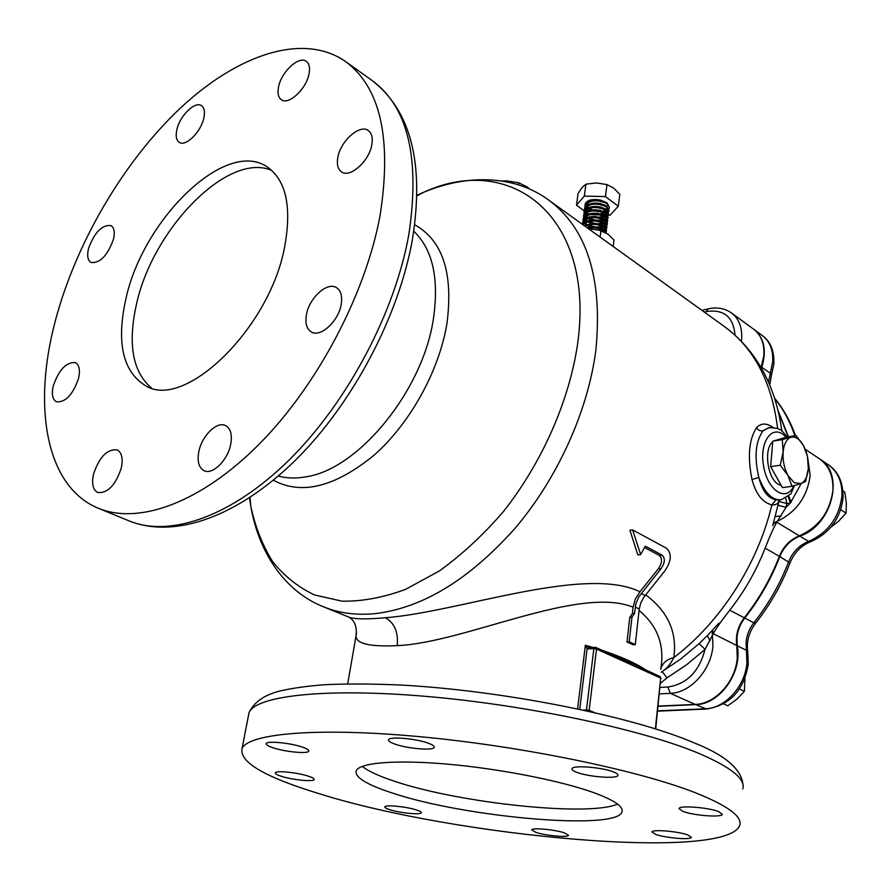 <?xml version="1.0" encoding="UTF-8"?>
<svg xmlns="http://www.w3.org/2000/svg" width="891" height="891" viewBox="0 0 891 891"><rect width="100%" height="100%" fill="white"/><g stroke="black" fill="none" stroke-linecap="round" stroke-linejoin="round"><path stroke-width="1.34" d="M772.697 525.69L778.121 504.584L778.934 505.487L786.051 507.335L790.384 503.014L786.842 503.493L786.051 507.335L776.774 522.204C773.566 527.806 769.679 536.438 765.135 548.099C756.392 570.585 744.586 591.29 729.729 610.201C721.988 620.091 716.487 627.932 713.201 633.724L705.059 649.416L686.404 664.909L666.925 677.906L662.626 672.159L661.233 672.115C666.29 669.23 670.489 664.374 673.83 657.547C666.902 659.262 662.548 663.038 660.777 668.863M660.075 687.429L667.894 687.006C686.761 684.143 699.157 671.614 705.059 649.416L699.825 644.271L698.611 644.07L707.487 635.506M530.245 189.46L527.182 186.965L518.74 182.811L506.489 180.828L501.633 181.007M121.276 468.076C123.203 458.542 121.822 452.483 117.122 449.888C107.198 448.875 99.335 456.927 93.544 474.057C91.495 483.724 92.909 489.872 97.754 492.511C107.666 493.414 115.507 485.261 121.276 468.076M78.497 378.575C80.357 370.244 79.344 364.931 75.457 362.659C66.457 361.813 59.096 369.475 53.349 385.669C51.411 394.123 52.435 399.502 56.434 401.808C65.422 402.576 72.772 394.824 78.497 378.575M113.447 239.378C115.05 232.284 114.248 227.695 111.019 225.601C102.008 224.632 94.513 232.273 88.543 248.5C86.861 255.706 87.674 260.361 91.005 262.489C100.004 263.38 107.488 255.672 113.447 239.378M203.772 118.236C205.13 111.932 204.351 107.744 201.444 105.661C195.029 100.861 179.859 115.752 176.897 129.54C175.471 135.955 176.262 140.221 179.269 142.337C185.606 147.037 200.887 132.113 203.772 118.236M309.021 73.986C310.213 67.827 309.311 63.606 306.326 61.334C299.064 55.431 281.378 71.803 278.571 86.806C277.313 93.109 278.226 97.409 281.333 99.714C288.495 105.494 306.304 89.089 309.021 73.986M371.814 144.832C372.995 137.949 371.814 133.182 368.261 130.531C359.797 123.894 340.607 140.956 337.867 157.273C336.598 164.323 337.823 169.19 341.531 171.874C349.873 178.334 369.197 161.249 371.814 144.832M341.142 304.7C342.534 296.28 340.963 290.577 336.419 287.593C327.275 281.523 309.322 297.794 306.459 314.478C304.956 323.088 306.571 328.913 311.315 331.931C320.348 337.812 338.402 321.473 341.142 304.7M230.658 444.531C232.406 434.841 230.713 428.515 225.59 425.586C217.07 420.931 201.956 435.643 198.882 451.392C197.022 461.271 198.749 467.697 204.061 470.671C212.504 475.159 227.695 460.357 230.658 444.531M284.708 246.562C291.947 206.4 285.989 179.77 266.832 166.684C225.367 138.706 143.395 219.019 126.043 298.184C116.075 342.556 122.702 371.803 145.924 385.937C185.05 410.116 269.895 328.178 284.708 246.562M271.844 170.482C228.452 151.158 153.052 228.519 136.601 303.675C127.547 343.703 132.514 371.814 151.515 388.03M564.448 832.885C554.859 829.554 531.816 827.472 531.76 829.889L535.959 832.406C545.604 835.68 568.302 837.74 568.48 835.324L564.448 832.885M416.364 809.919C406.285 806.611 385.046 804.562 384.834 806.856C384.6 807.647 386.326 808.616 390.002 809.763C400.148 813.038 421.042 815.053 421.354 812.759C421.588 812.002 419.928 811.055 416.364 809.919M307.996 776.039C296.981 772.441 275.731 770.359 275.319 772.809C275.018 773.778 277.134 774.97 281.667 776.395C292.738 779.948 313.621 781.997 314.122 779.547C314.434 778.611 312.385 777.442 307.996 776.039M302.004 746.981C289.965 742.849 266.843 740.688 266.253 743.595C265.863 744.776 268.202 746.19 273.27 747.861C285.387 751.926 308.063 754.053 308.765 751.146C309.155 750.01 306.905 748.618 302.004 746.981M428.048 743.105C415.618 738.472 389.178 736.278 388.587 739.786C388.186 741.022 390.314 742.47 394.98 744.13C407.51 748.685 433.427 750.846 434.151 747.337C434.552 746.135 432.525 744.731 428.048 743.105M613.286 771.851C601.637 767.151 572.3 764.979 572 768.744C571.688 769.802 573.325 771.005 576.911 772.352C588.684 776.963 617.474 779.113 617.942 775.348C618.243 774.324 616.695 773.154 613.286 771.851M718.603 811.601C708.2 807.38 679.053 805.208 679.031 808.594L682.907 811.4C693.432 815.555 722.078 817.726 722.267 814.318L718.603 811.601M687.807 834.945C678.162 831.292 651.956 829.142 651.989 831.96L655.698 834.41C665.432 838.008 691.227 840.146 691.338 837.328L687.807 834.945M593.874 792.689C560.985 780.794 500.263 768.822 448.162 764.2C395.972 759.544 359.708 762.651 356.244 770.737C354.495 777.308 366.903 784.86 393.466 793.391C465.826 817.448 616.995 830.902 621.996 811.879C623.678 806.622 614.3 800.229 593.874 792.689M362.225 766.383C368.373 771.294 379.421 776.339 395.359 781.53C459.767 803.181 589.107 816.969 617.552 804.072M761.148 367.571L763.821 355.676C764.589 343.848 761.17 335.005 753.541 329.124L731.444 312.93C739.051 318.8 742.437 327.721 741.59 339.683L741.401 341.309M658.126 706.084L695.214 704.413C715.195 704.09 735.643 681.66 737.258 657.926L736.79 645.518C735.376 635.573 737.882 626.34 744.297 617.808C759.032 599.108 770.715 578.627 779.347 556.352C783.434 546.45 790.094 539.612 799.338 535.847C818.84 527.093 830.033 511.902 832.907 490.239C833.497 476.095 828.908 465.536 819.13 458.587L805.275 449.287M319.078 793.647C454.989 836.671 725.541 861.597 739.753 825.422C742.604 816.49 727.479 805.464 694.379 792.344C636.575 769.813 519.442 745.745 418.046 736.523C316.45 727.234 248.734 733.583 242.085 748.384C239.022 761.983 264.694 777.075 319.078 793.647M55.231 321.228C32.432 406.808 45.775 487.054 98.689 508.393C138.74 524.855 200.742 502.958 259.103 444.253C317.363 385.569 365.544 294.297 380.067 215.522C392.062 138.617 380.468 87.218 345.262 61.312C302.784 32.087 237.284 54.808 180.372 108.101C123.326 161.939 75.802 243.132 55.231 321.228M347.969 616.761L348.236 616.873C353.426 619.223 365.8 619.512 385.369 617.741C458.832 612.217 584.307 564.849 639.972 591.747L635.35 598.975L633.089 607.183C578.682 585.175 464.634 642.812 397.219 645.63C369.576 646.933 355.854 643.647 356.055 635.784L356.511 633.078M794.104 482.577L800.653 483.657L791.999 486.274L787.978 475.504L780.238 465.202L783.122 452.093L782.32 439.642L795.986 435.521L803.559 445.712L807.446 456.404L808.326 468.688L805.542 481.597L800.653 483.657C804.996 481.819 807.547 476.83 808.326 468.688C808.783 460.369 807.19 452.706 803.559 445.712C799.717 439.063 795.54 436.245 791.03 437.269C786.619 438.907 783.98 443.852 783.122 452.093C782.61 460.591 784.225 468.388 787.978 475.504L794.104 482.577M781.24 485.495L778.244 484.247C767.385 478.333 763.542 448.607 772.742 441.958M795.986 435.521L786.53 437.08L772.798 441.201L770.659 466.661L782.443 487.633L791.999 486.274M770.659 466.661L780.238 465.202M772.798 441.201L782.32 439.642M633.089 607.183L632.376 613.52L629.759 617.43L626.986 641.954L633.067 644.783L635.283 644.616L629.202 641.776L626.986 641.954M660.699 669.364C664.886 645.485 657.669 625.861 639.07 610.491M644.583 547.542L659.418 555.472C662.603 558.702 662.202 563.201 658.204 568.959L639.972 591.747M629.926 530.256L637.833 554.881L640.651 554.547L632.621 529.9L629.926 530.256M645.775 594.921C667.96 611.46 677.305 632.332 673.83 657.547C720.262 622.441 757.896 564.081 771.851 504.863C762.651 502.736 756.036 494.282 751.993 479.525C747.404 456.626 748.93 439.352 756.559 427.725C760.992 422.958 766.494 422.869 773.076 427.457M768.565 427.702L762.863 431.044C755.479 441.68 754.142 457.15 758.842 477.453C762.083 490.562 767.775 498.058 775.905 499.94L780.382 499.873M778.121 504.584L778.901 500.809C778.133 503.816 775.783 505.164 771.851 504.863L775.905 499.94M666.925 677.906L660.509 683.352M788.123 436.824L778.467 411.965M788.212 496.577L790.384 503.014L801.276 483.445M781.129 516.056L775.337 516.412M807.636 457.395L810.186 475.371C807.268 496.922 796.198 512.292 776.963 521.491L773.488 523.05M799.338 535.847L776.774 522.204L773.299 523.685M736.79 645.518L713.201 633.724L712.644 630.149M695.214 704.413L670.355 693.343C690.436 692.92 711.152 670.054 712.934 645.964L712.176 630.65M710.071 640.718L707.331 635.695M751.993 479.525L758.842 477.453C764.768 493.046 772.285 500.475 781.385 499.74L790.907 493.859L794.505 485.573M791.219 502.045L788.735 496.131M785.695 498.247L786.842 503.493L779.714 501.733L779.079 500.074M756.559 427.725L758.753 430.186L761.838 431.144L769.69 427.502M643.848 670.466L614.4 657.146L613.665 655.531L635.071 664.909L659.93 676.503L660.688 678.084L643.848 670.466L643.102 668.863M614.044 655.809L620.325 658.304M583.549 710.094L586.478 709.96L593.852 648.626L587.091 648.926L585.365 645.251L589.497 647.746M588.116 649.06L589.085 647.679L595.767 647.412L613.665 655.531M579.74 709.269L587.091 648.926L588.795 647.634M629.202 641.776L631.964 617.229L629.759 617.43M631.964 617.229L634.581 613.32L632.376 613.52M634.581 613.32L635.862 603.831L638.791 596.892L661.033 568.647C664.976 562.878 665.354 558.379 662.158 555.149L645.34 546.138L640.651 554.547M632.621 529.9L666.524 548.266C671.959 553.623 671.435 561.107 664.976 570.719L643.903 597.182L640.774 602.851L639.226 609.021L635.283 644.616M639.226 609.021L635.294 606.983M641.32 593.462L645.251 595.522M518.417 184.938L518.74 182.811M658.104 706.318L695.693 704.625C719.75 704.569 742.715 672.204 737.258 645.752L736.946 637.533C737.659 630.349 740.265 623.856 744.765 618.053C759.5 599.365 771.172 578.883 779.803 556.619C783.891 546.718 790.551 539.879 799.784 536.115C832.261 525.601 845.191 473.656 819.564 458.887L819.419 458.787M761.493 368.161L761.805 367.226C766.85 350.497 764.244 337.901 753.975 329.436L753.808 329.325M788.468 436.768L778.244 410.985M830.935 527.127L838.476 521.335L846.071 513.149L846.35 503.203L844.802 492.133L842.997 490.941M840.714 509.697L846.071 513.149M723.67 703.879L727.836 705.772L737.08 699.023L744.386 691.338L744.932 678.407M739.407 688.999L744.386 691.338M587.615 211.033L586.167 209.663M585.721 209.084L585.086 207.826M584.942 207.28L584.953 205.843C589.552 200.029 596.87 199.261 606.916 203.538L609.411 207.692L609.021 208.605M585.019 205.342L585.097 204.819C587.035 200.642 592.17 199.061 600.501 200.074L607.005 202.858L609.444 207.414L608.987 208.505M587.548 209.853L586.857 209.24M586.3 208.639L585.454 207.358M585.231 206.801L585.019 205.598M587.737 228.185C593.774 227.194 598.997 227.973 603.396 230.502L605.49 232.473M586.701 227.439L593.762 226.704L598.307 227.35L603.541 229.466L606.114 232.829M584.719 226.013C591.245 223.507 597.627 223.875 603.842 227.116L606.37 231.181L605.958 232.106M583.995 225.49L594.553 223.34L598.44 223.886L603.975 226.069L606.504 230.145L606.37 231.181M582.803 224.632C588.539 220.099 595.7 219.799 604.287 223.73L606.804 227.806L606.392 228.731M582.514 224.421C584.307 221.157 588.606 219.665 595.411 219.977L604.421 222.683L606.938 226.771L606.804 227.806M582.681 224.042L582.681 222.583C587.28 216.858 594.631 216.112 604.722 220.344L607.239 224.443L606.838 225.367M582.759 222.071L582.825 221.558C584.373 217.838 588.906 216.201 596.413 216.647L604.855 219.309L607.372 223.407L607.239 224.443M585.621 224.22L584.418 223.084M583.95 222.494L583.282 221.224M583.137 220.678L583.137 219.231C587.737 213.484 595.077 212.726 605.167 216.97L607.673 221.079L607.272 222.004M585.755 223.196L585.131 222.65M584.552 222.048L583.661 220.745M583.427 220.188L583.204 218.974M583.215 218.718L583.282 218.195C587.882 212.448 595.221 211.69 605.301 215.934L607.673 221.079M586.066 220.879L584.852 219.721M584.396 219.13L583.739 217.861M583.594 217.315L583.594 215.867C588.194 210.109 595.533 209.352 605.602 213.606L608.107 217.727L607.718 218.64M587.436 220.723L585.565 219.286M584.986 218.685L584.106 217.393M583.872 216.836L583.661 215.622M583.661 215.366L583.739 214.842C588.338 209.073 595.667 208.316 605.735 212.57L608.107 217.727M584.039 213.974L584.05 212.526C588.65 206.745 595.979 205.988 606.036 210.243L608.542 214.375L608.152 215.288M587.848 217.359L585.988 215.934M585.432 215.332L584.563 214.04M584.329 213.484L584.117 212.27M584.117 212.025L584.184 211.49C588.784 205.71 596.112 204.952 606.17 209.207L608.542 214.375M587.202 214.386L585.732 213.016M585.287 212.426L584.641 211.167M584.496 210.621L584.507 209.173C589.096 203.382 596.424 202.613 606.481 206.89L608.976 211.033L608.586 211.947M588.249 214.007L586.423 212.581M585.866 211.98L585.008 210.688M584.774 210.142L584.563 208.928M584.574 208.683L584.641 208.149C589.241 202.346 596.558 201.589 606.615 205.854L608.976 211.033M606.415 230.446L605.691 231.549M606.003 229.21L604.566 230.223M603.608 230.635L602.294 231.036M606.849 227.071L606.136 228.174M605.602 228.642L603.753 229.6M602.505 229.978L600.155 230.368M589.43 228.831L587.882 228.152M606.448 225.846L605.022 226.86M604.076 227.272L600.601 228.04M596.413 228.051L594.587 227.818M590.41 226.76L586.913 225.122M607.294 223.708L606.582 224.81M606.058 225.267L604.221 226.236M603.007 226.615L596.758 227.038M594.509 226.76L588.272 224.777M606.882 222.483L605.479 223.496M604.555 223.908L601.147 224.677M597.427 224.755L594.442 224.376M590.744 223.385L587.314 221.759M607.729 220.344L607.027 221.447M606.504 221.904L604.699 222.873M603.497 223.251L597.694 223.73M594.442 223.329L588.65 221.402M607.328 219.119L605.936 220.133M605.022 220.545L601.681 221.336M598.262 221.436L594.475 220.968M608.163 216.992L607.462 218.083M606.949 218.551L605.167 219.52L605.49 217.204L602.216 217.983M603.987 219.899L598.262 220.322L599.754 220.712M594.509 219.921L589.04 218.039M607.773 215.767L606.392 216.78M599.03 218.117L594.587 217.571M608.598 213.64L607.907 214.742M607.395 215.199L605.635 216.168L605.925 213.829L602.75 214.642M604.466 216.558L599.253 217.103M608.208 212.414L606.849 213.439M599.743 214.798L594.743 214.174M609.032 210.298L608.341 211.39M607.84 211.858L606.103 212.826M604.956 213.205L599.955 213.784M608.653 209.073L607.306 210.098L608.609 209.006M591.836 226.682L599.131 227.561M603.775 230.758L603.975 231.705M592.426 223.285L599.443 224.131M604.198 227.361L603.831 229.655M603.051 230.29L601.826 230.869M593.038 219.899L598.262 220.322M604.633 223.964L604.276 226.269M603.519 226.904L600.434 227.973M597.003 228.152L593.974 227.773M590.555 226.748L587.403 224.977M586.579 224.231L585.42 222.505M585.209 221.647L586.356 218.896M593.651 216.513L600.055 217.293M605.067 220.578L604.733 222.895M603.987 223.541L600.957 224.61M597.772 224.822L594.085 224.354M590.9 223.363L587.826 221.603M594.275 213.138L600.345 213.873M604.443 220.166L601.481 221.258M598.485 221.48L594.252 220.957M591.256 219.988L588.238 218.239M587.425 217.493L586.311 215.767M586.111 214.909L587.292 212.147M594.898 209.764L600.612 210.465M604.9 216.814L601.993 217.905M599.164 218.15L594.442 217.56M587.86 214.13L586.746 212.403M586.568 211.546L587.77 208.784M595.544 206.4L600.879 207.057M606.348 210.454L606.08 212.804M605.368 213.45L602.505 214.553M599.81 214.82L594.665 214.174M588.283 210.777L587.191 209.051M587.013 208.193L588.238 205.42M596.202 203.048L601.135 203.649M606.771 207.091L606.526 209.452M605.824 210.098L603.018 211.212M600.434 211.49L594.91 210.799L600.423 211.479M592.337 209.886L589.486 208.16M588.706 207.425L587.637 205.698M587.459 204.841L588.706 202.057M596.87 199.695L600.033 199.974M606.426 210.51L603.274 211.312M592.092 209.92L588.929 208.338M587.18 208.104L585.966 206.823M585.621 206.289L585.198 205.108M585.153 204.596L585.22 203.905C587.124 200.029 592.214 198.749 600.501 200.074M587.949 208.694L590.633 210.142M592.682 210.877L601.514 211.78M603.641 211.468L606.47 210.543M584.351 210.955L576.477 205.208L584.307 196.098L605.412 196.577L618.287 206.211L610.123 215.165L608.252 215.121M588.45 213.94L586.512 212.526M607.317 215.099L603.586 214.998M600.222 214.92L589.564 214.642M605.412 196.577L606.983 184.593L596.625 182.945L585.933 184.159L582.191 187.366L578.103 193.38L576.477 205.208M584.307 196.098L585.933 184.159M618.287 206.211L619.813 194.305L613.609 188.046L606.983 184.593M588.65 228.842L598.696 229.989L607.684 233.876L613.988 240.035L613.164 246.484M600.111 237.084L600.957 230.602M600.645 230.513L590.499 228.842M735.042 335.139C733.393 316.884 723.871 309.021 706.452 311.56L708.156 308.876M742.816 788.936C745.745 778.968 730.832 767.017 698.098 753.073C640.93 729.161 524.955 704.625 424.35 696.239C323.544 687.763 256.029 695.982 249.068 712.499L248.199 716.965M273.314 480.204C301.414 495.396 334.971 487.076 373.964 455.268C410.016 423.559 439.152 370.968 446.937 323.556C453.474 273.27 442.716 240.336 414.66 224.766M249.502 497.791L250.816 506.444C255.316 527.026 262.555 545.359 272.546 561.453C284.062 575.954 298.051 587.124 314.512 594.943L341.999 601.169C362.102 601.548 383.342 597.605 405.695 589.307L439.452 570.897C461.928 554.692 483.245 534.934 503.393 511.601C542.129 462.552 569.193 401.061 577.613 343.881C595.611 215.7 510.498 152.428 424.216 192.044L416.921 195.218M278.293 476.017C286.779 478.378 296.068 478.634 306.159 476.774C358.249 469.323 422.757 390.893 433.382 318.989C439.263 278.605 432.714 249.346 413.758 231.203M128.794 520.767L129.451 521.046C170.003 537.696 232.094 516.591 290.032 459.099C347.869 401.641 395.181 311.895 408.924 234.055C420.151 158.019 407.955 106.887 372.315 80.669L345.73 61.646M250.003 497.468L250.816 506.444C259.649 556.864 288.105 593.283 324.224 607.083C339.538 613.275 356.612 615.447 375.434 613.609C423.192 607.751 469.847 579.172 515.399 527.895C557.922 477.654 588.06 410.673 595.867 350.13C602.762 278.46 587.035 228.441 548.689 200.085C517.582 176.953 471.528 172.531 424.216 192.044L416.91 195.742M786.051 437.225C773.689 422.857 759.21 440.054 763.442 465.269C767.218 490.562 786.463 503.025 793.803 485.773M397.219 645.63C398.455 632.22 394.513 622.92 385.369 617.741M577.602 708.813L585.365 645.251L592.76 647.401M602.65 650.53C622.085 657.035 636.675 663.65 646.432 670.377M777.643 428.66C771.951 382.116 754.053 347.969 723.938 326.195L549.201 200.453M706.452 311.56L704.28 312.05M662.147 671.569L680.769 658.984L698.611 644.07M667.894 687.006L670.355 693.343L659.407 693.911M729.729 610.201L744.297 617.808M765.135 548.099L779.347 556.352M760.335 366.179L761.371 366.914M614.4 657.146L596.491 649.038L589.163 710.372L594.319 712.499M655.375 728.838L660.688 678.084L655.743 728.949M596.491 649.038L593.852 648.626L594.82 647.245L595.767 647.412L596.491 649.038M586.478 710.728L586.478 709.96L589.163 710.372L588.873 711.263M661.033 568.647L658.204 568.959M662.158 555.149L659.418 555.472M657.636 710.84L705.071 708.802C725.007 708.523 745.355 686.27 746.914 662.67L746.413 650.33L737.258 645.752M748.284 663.951L747.783 651.911L746.413 650.33L746.079 642.144C746.769 635.005 749.353 628.556 753.842 622.787L744.765 618.053M843.064 497.857C840.413 518.685 829.588 533.319 810.598 541.728C801.221 545.459 794.349 552.531 789.994 562.945C781.541 584.808 770.08 604.9 755.601 623.232L753.842 622.787C768.488 604.232 780.093 583.883 788.646 561.753C792.7 551.908 799.338 545.125 808.549 541.405C827.973 532.762 839.099 517.671 841.917 496.142C842.474 482.064 837.863 471.562 828.095 464.612C838.242 471.294 843.231 482.321 843.075 497.668M768.532 382.061L772.653 362.024C773.399 350.263 769.958 341.442 762.328 335.562C770.448 341.342 774.301 350.776 773.878 363.862M769.746 384.856L771.483 375L770.236 373.206L761.805 367.226M794.883 435.71C790.005 421.566 783.312 409.203 774.802 398.6M810.598 541.728L808.549 541.405L799.784 536.115M789.994 562.945L779.803 556.619M748.273 664.096C743.94 690.247 730.007 705.238 706.463 709.058L695.693 704.625M731.444 312.93C724.617 308.241 716.81 306.905 708 308.91L701.885 310.324M242.085 748.384L249.068 712.499C254.169 701.941 264.616 694.735 280.387 690.893C292.861 688.064 307.685 686.003 324.87 684.7C346.9 683.687 371.97 683.798 400.092 685.012C501.689 690.336 630.628 715.874 692.663 742.259C725.263 754.955 742.08 769.434 743.105 785.695M412.366 239.668C398.723 316.583 352.457 403.946 295.389 460.257C238.365 516.201 175.494 539.189 129.451 521.046L98.689 508.393M324.224 607.083L348.236 616.873C354.473 620.002 357.079 626.306 356.055 635.784L347.702 683.854M787.499 436.924C781.708 432.102 783.568 427.803 768.621 427.691L768.499 427.713M723.938 326.195C756.27 350.163 775.571 385.146 781.852 431.133M706.931 636.107L718.992 623.076M412.5 238.911C424.383 163.61 410.996 110.863 372.315 80.669M661.022 678.374L659.93 676.503M622.185 810.175L621.996 811.879M762.328 335.562L753.975 329.436M828.095 464.612L819.564 458.887M773.856 364.074L771.528 374.866M774.691 398.255C783.49 408.98 790.417 421.432 795.485 435.61M755.601 623.232C748.919 632.176 746.302 641.665 747.749 651.7M657.603 711.152L706.307 709.069M584.953 205.843L585.097 204.819M582.681 222.583L582.825 221.558M583.137 219.231L583.282 218.195M583.594 215.867L583.739 214.842M584.05 212.526L584.184 211.49M584.507 209.173L584.641 208.149M597.427 213.283L598.162 213.394"/></g></svg>
